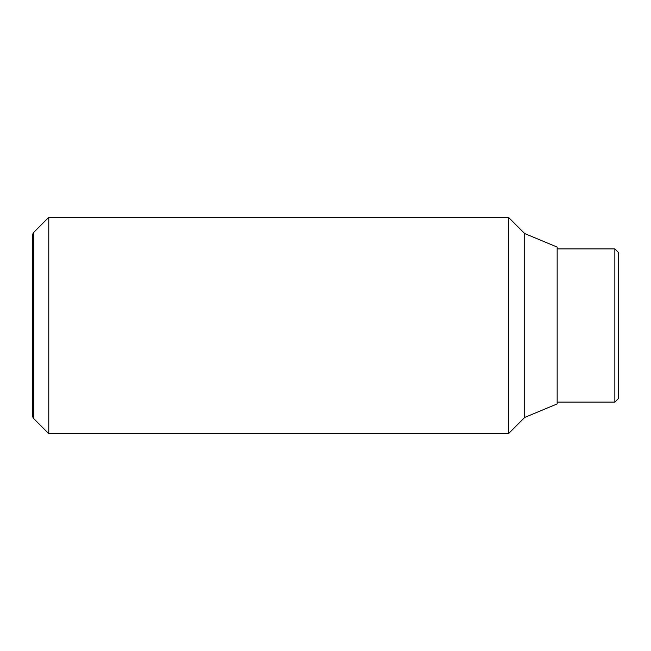 <?xml version="1.0" encoding="UTF-8"?>
<svg xmlns="http://www.w3.org/2000/svg" width="651" height="651" viewBox="0 0 651 651"><rect width="100%" height="100%" fill="white"/><g stroke="black" fill="none" stroke-linecap="round" stroke-linejoin="round"><path stroke-width="0.98" d="M48.776 217.336L33.714 232.391L33.714 418.609L48.776 433.664L508.48 433.664L524.706 417.437L557.158 403.921L557.158 247.079L524.706 233.563L508.48 217.336L48.776 217.336L48.776 433.664M33.714 418.609L32.55 416.591L32.55 234.409L33.714 232.391M557.158 402.115L614.845 402.115L618.45 398.51L618.45 252.49L614.845 248.885L557.158 248.885M614.845 402.115L614.845 248.885M524.706 417.437L524.706 233.563M508.48 433.664L508.48 217.336"/></g></svg>
